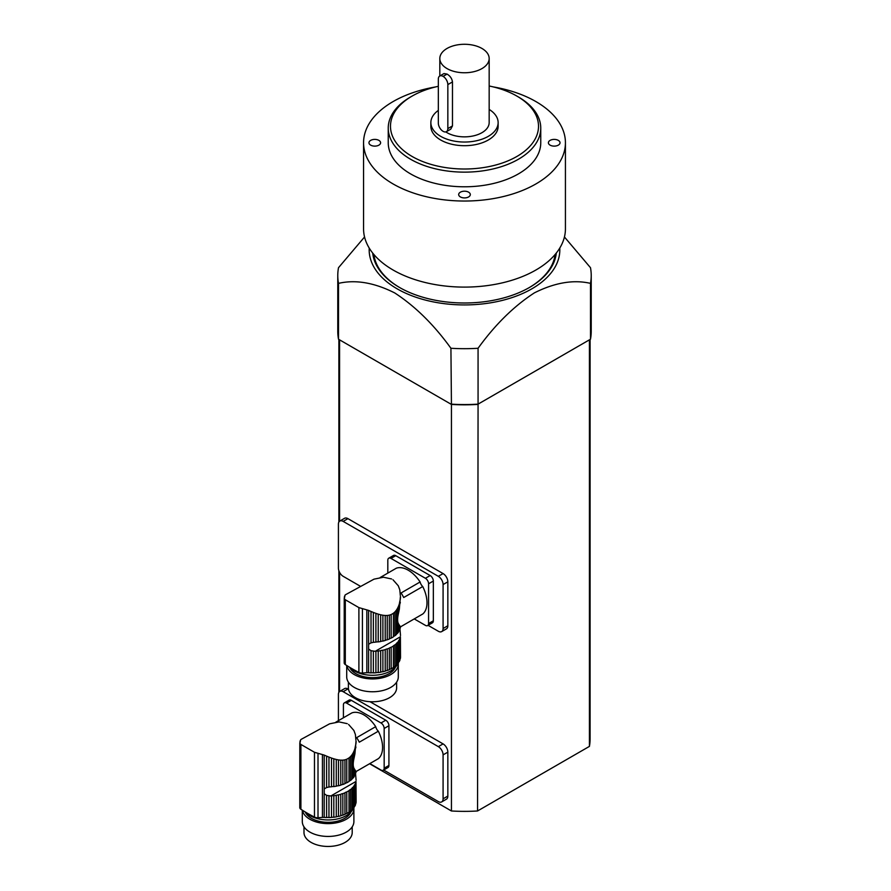 <?xml version="1.0" encoding="UTF-8"?>
<svg xmlns="http://www.w3.org/2000/svg" width="891" height="891" viewBox="0 0 891 891"><rect width="100%" height="100%" fill="white"/><g stroke="black" fill="none" stroke-linecap="round" stroke-linejoin="round"><path stroke-width="1.34" d="M400.326 626.551L400.326 628.01A28.022 16.183 0 0 0 400.393 627.62L399.948 626.028L399.948 629.347A28.022 16.183 0 0 1 399.313 630.761A3.82 2.205 0 0 0 398.533 632.042L398.533 623.878L399.313 625.159L399.313 630.761M399.948 626.028L399.313 625.159M400.326 628.01A3.82 2.205 0 0 0 399.948 628.69M398.533 623.878C397.319 621.873 397.319 618.276 398.533 613.108L398.533 606.214L397.486 608.408L397.486 633.378A28.022 16.183 0 0 0 398.533 632.042M397.486 608.408L396.339 610.235L396.339 634.559A3.82 2.205 0 0 1 397.486 633.378M396.339 610.235L394.902 611.961L394.902 635.773A28.022 16.183 0 0 0 396.339 634.559M394.902 611.961L393.41 613.264L393.41 636.82A3.82 2.205 0 0 1 394.902 635.773M393.41 613.264L391.171 614.556L391.171 638.112A28.022 16.183 0 0 0 393.41 636.82M391.171 614.556L389.356 615.158L389.356 638.981A3.82 2.205 0 0 1 391.171 638.112M389.356 615.158L387.251 615.481L387.251 639.805A28.022 16.183 0 0 0 389.356 638.981M387.251 615.481L385.213 615.492L385.213 640.473A3.82 2.205 0 0 1 387.251 639.805M385.213 615.492L382.896 615.247L382.896 641.075A28.022 16.183 0 0 0 385.213 640.473M382.896 615.247L380.68 614.801L380.68 641.52A3.82 2.205 0 0 1 382.896 641.075M380.68 614.801L378.218 614.133L378.218 641.888A28.022 16.183 0 0 0 380.68 641.52M378.218 614.133L375.902 613.376L375.902 642.11A3.82 2.205 0 0 1 378.218 641.888M375.902 613.376L373.362 612.429L373.362 642.333L375.222 642.155A28.022 16.183 0 0 0 375.902 642.11M399.313 661.434A28.022 16.183 0 0 0 399.948 660.019L399.948 638.502A28.022 16.183 180 0 1 399.313 639.916L399.313 661.434A3.82 2.205 0 0 0 398.533 662.715L398.533 641.197A28.022 16.183 180 0 1 397.486 642.534L397.486 664.051A3.82 2.205 0 0 0 396.339 665.232L396.339 643.714A28.022 16.183 180 0 1 394.902 644.928L394.902 666.446A3.82 2.205 0 0 0 393.41 667.493L393.41 645.975A28.022 16.183 180 0 1 391.171 647.278L391.171 668.796A3.82 2.205 0 0 0 389.356 669.653L389.356 648.136A28.022 16.183 180 0 1 387.251 648.96L387.251 670.477A3.82 2.205 0 0 0 385.213 671.146L385.213 649.628A28.022 16.183 180 0 1 382.896 650.23L382.896 671.747A3.82 2.205 0 0 0 380.68 672.193L380.68 650.675A28.022 16.183 180 0 1 378.218 651.043L378.218 672.56A3.82 2.205 0 0 0 375.902 672.783L375.902 651.265A28.022 16.183 180 0 1 375.222 651.31L371.012 650.697L368.607 649.038L368.607 644.26L371.012 642.868L371.012 611.471L373.362 612.429M371.012 642.868L373.362 642.333M371.012 611.471L368.607 610.413L368.607 644.26M391.639 578.983L383.475 577.234L373.997 579.161L345.53 594.709M398.533 606.214L399.313 604.042L399.313 609.266L400.438 596.435M400.326 602.361L399.948 603.764M399.313 609.266L398.533 613.108M400.505 626.852L422.824 613.955A26.574 15.347 60 0 0 422.735 586.534L403.701 597.516A26.574 15.347 60 0 0 401.073 592.972L420.106 581.979A5.602 3.241 -120 0 0 422.735 586.534M380.179 577.524L396.283 568.224A26.574 15.347 60 0 1 420.106 581.979M368.607 610.413L358.895 607.606L345.307 599.766L344.227 598.652L344.527 596.168L344.527 597.772M345.073 595.065L344.494 597.85M400.315 595.478L399.803 589.875L398.288 585.788L392.987 579.763M399.948 628.667L400.493 635.528M399.948 638.502A3.82 2.205 180 0 1 399.903 638.168A3.82 2.205 180 0 1 400.326 637.165A28.022 16.183 180 0 0 400.393 636.775L400.516 657.213A28.022 16.183 0 0 1 400.326 658.683A3.82 2.205 0 0 0 399.948 659.362M400.326 637.165L400.326 658.683M399.313 604.042L399.903 600.946M395.392 667.248A23.556 13.599 180 0 1 372.549 677.639A23.556 13.599 180 0 1 349.64 667.292A25.794 14.891 0 0 0 354.273 670.912A25.794 14.891 0 0 0 379.377 674.743A25.794 14.891 0 0 0 397.531 664.007M400.516 596.747L400.326 599.275M398.533 641.197A3.82 2.205 180 0 1 399.313 639.916M397.486 664.051A28.022 16.183 0 0 0 398.533 662.715M396.339 643.714A3.82 2.205 180 0 1 397.486 642.534M394.902 666.446A28.022 16.183 0 0 0 396.339 665.232M393.41 645.975A3.82 2.205 180 0 1 394.902 644.928M391.171 668.796A28.022 16.183 0 0 0 393.41 667.493M389.356 648.136A3.82 2.205 180 0 1 391.171 647.278M387.251 670.477A28.022 16.183 0 0 0 389.356 669.653M385.213 649.628A3.82 2.205 180 0 1 387.251 648.96M382.896 671.747A28.022 16.183 0 0 0 385.213 671.146M380.68 650.675A3.82 2.205 180 0 1 382.896 650.23M378.218 672.56A28.022 16.183 0 0 0 380.68 672.193M375.902 651.265A3.82 2.205 180 0 1 378.218 651.043M373.362 651.265L373.362 672.894A28.022 16.183 0 0 0 375.902 672.783M373.362 672.894A3.82 2.205 0 0 0 371.012 672.883L371.012 650.697M368.607 649.038L368.607 672.738A28.022 16.183 0 0 0 371.012 672.883M368.607 672.738A6.727 3.887 0 0 0 366.836 672.738L362.414 673.05A4.488 2.595 0 0 1 358.895 672.427A156.983 90.637 0 0 1 345.307 664.586A4.488 2.595 0 0 1 344.182 662.871A4.488 2.595 0 0 1 344.227 662.548M344.182 662.871L344.227 598.652M346.855 665.577A25.794 14.891 0 0 0 373.83 678.92A25.794 14.891 0 0 0 398.299 664.051A25.794 14.891 0 0 0 398.255 663.116M396.618 682.161L396.618 687.852A24.113 13.922 180 0 1 372.505 701.774A24.113 13.922 180 0 1 348.392 687.852L348.392 682.161M346.71 665.488L346.71 676.87A25.794 14.891 0 0 0 372.505 691.761A25.794 14.891 0 0 0 398.299 676.87L398.299 664.051M428.571 583.783A4.488 2.595 -120 0 0 425.408 578.292L430.164 575.553A4.488 2.595 60 0 1 433.338 581.043L428.571 583.783L428.571 623.533L433.338 620.782A4.488 2.595 60 0 1 432.402 622.831L427.647 625.582A4.488 2.595 -120 0 0 428.571 623.533M433.338 581.043L433.338 620.782M427.647 625.582A4.488 2.595 -120 0 1 425.408 625.359L414.237 618.911M425.408 578.292L390.993 558.423A4.488 2.595 -120 0 0 388.743 558.2A4.488 2.595 -120 0 0 387.819 560.261L387.819 573.113M430.164 575.553L395.749 555.683L390.993 558.423M388.743 558.2L393.499 555.461A4.488 2.595 60 0 1 395.749 555.683M355.921 771.227L355.921 772.675A28.022 16.183 0 0 0 355.988 772.297L355.531 770.704L355.531 774.012A28.022 16.183 0 0 1 354.908 775.437A3.82 2.205 0 0 0 354.128 776.718L354.128 768.554L354.908 769.835L354.908 775.437M355.531 770.704L354.908 769.835M355.921 772.675A3.82 2.205 0 0 0 355.531 773.366M354.128 768.554C352.914 766.55 352.914 762.952 354.128 757.773L354.128 750.89L353.081 753.084L353.081 778.055A28.022 16.183 0 0 0 354.128 776.718M353.081 753.084L351.934 754.911L351.934 779.235A3.82 2.205 0 0 1 353.081 778.055M351.934 754.911L350.497 756.626L350.497 780.449A28.022 16.183 0 0 0 351.934 779.235M350.497 756.626L349.005 757.94L349.005 781.496A3.82 2.205 0 0 1 350.497 780.449M349.005 757.94L346.766 759.232L346.766 782.788A28.022 16.183 0 0 0 349.005 781.496M346.766 759.232L344.951 759.834L344.951 783.657A3.82 2.205 0 0 1 346.766 782.788M344.951 759.834L342.846 760.157L342.846 784.481A28.022 16.183 0 0 0 344.951 783.657M342.846 760.157L340.796 760.168L340.796 785.149A3.82 2.205 0 0 1 342.846 784.481M340.796 760.168L338.48 759.923L338.48 785.751A28.022 16.183 0 0 0 340.796 785.149M338.48 759.923L336.275 759.477L336.275 786.196A3.82 2.205 0 0 1 338.48 785.751M336.275 759.477L333.813 758.809L333.813 786.564A28.022 16.183 0 0 0 336.275 786.196M333.813 758.809L331.497 758.052L331.497 786.786A3.82 2.205 0 0 1 333.813 786.564M331.497 758.052L328.957 757.105L328.957 787.009L330.817 786.82A28.022 16.183 0 0 0 331.497 786.786M354.908 806.11A28.022 16.183 0 0 0 355.531 804.696L355.531 783.178A28.022 16.183 180 0 1 354.908 784.592L354.908 806.11A3.82 2.205 0 0 0 354.128 807.391L354.128 785.873A28.022 16.183 180 0 1 353.081 787.21L353.081 808.727A3.82 2.205 0 0 0 351.934 809.908L351.934 788.39A28.022 16.183 180 0 1 350.497 789.604L350.497 811.122A3.82 2.205 0 0 0 349.005 812.169L349.005 790.651A28.022 16.183 180 0 1 346.766 791.954L346.766 813.472A3.82 2.205 0 0 0 344.951 814.329L344.951 792.812A28.022 16.183 180 0 1 342.846 793.636L342.846 815.154A3.82 2.205 0 0 0 340.796 815.822L340.796 794.304A28.022 16.183 180 0 1 338.48 794.906L338.48 816.423A3.82 2.205 0 0 0 336.275 816.869L336.275 795.351A28.022 16.183 180 0 1 333.813 795.719L333.813 817.236A3.82 2.205 0 0 0 331.497 817.459L331.497 795.941A28.022 16.183 180 0 1 330.817 795.986L326.607 795.373L324.201 793.714L324.201 788.925L326.607 787.544L326.607 756.136L328.957 757.105M326.607 787.544L328.957 787.009M326.607 756.136L324.201 755.089L324.201 788.925M347.234 723.659L339.07 721.91L329.592 723.826L301.125 739.385M354.128 750.89L354.908 748.718L354.908 753.942L356.032 741.112M355.921 747.037L355.531 748.429M354.908 753.942L354.128 757.773M356.099 771.528L378.419 758.631A26.574 15.347 60 0 0 378.33 731.21L359.296 742.192A26.574 15.347 60 0 0 356.667 737.648L375.701 726.655A5.602 3.241 -120 0 0 378.33 731.21M335.773 722.2L351.878 712.9A26.574 15.347 60 0 1 375.701 726.655M324.201 755.089L314.478 752.282L300.902 744.442L299.81 743.328L300.122 740.844L300.122 742.448M300.668 739.742L300.089 742.526M355.91 740.143L355.398 734.552L353.883 730.464L348.581 724.439M355.542 773.343L356.088 780.204M355.531 783.178A3.82 2.205 180 0 1 355.498 782.844A3.82 2.205 180 0 1 355.921 781.841A28.022 16.183 180 0 0 355.988 781.452L356.11 801.889A28.022 16.183 0 0 1 355.921 803.359A3.82 2.205 0 0 0 355.531 804.038M355.921 781.841L355.921 803.359M354.908 748.718L355.498 745.622M305.279 812.002A25.794 14.891 0 0 0 309.868 815.588A25.794 14.891 0 0 0 334.971 819.408A25.794 14.891 0 0 0 353.114 808.683M356.11 741.423L355.921 743.952M354.128 785.873A3.82 2.205 180 0 1 354.908 784.592M353.081 808.727A28.022 16.183 0 0 0 354.128 807.391M351.934 788.39A3.82 2.205 180 0 1 353.081 787.21M350.497 811.122A28.022 16.183 0 0 0 351.934 809.908M349.005 790.651A3.82 2.205 180 0 1 350.497 789.604M346.766 813.472A28.022 16.183 0 0 0 349.005 812.169M344.951 792.812A3.82 2.205 180 0 1 346.766 791.954M342.846 815.154A28.022 16.183 0 0 0 344.951 814.329M340.796 794.304A3.82 2.205 180 0 1 342.846 793.636M338.48 816.423A28.022 16.183 0 0 0 340.796 815.822M336.275 795.351A3.82 2.205 180 0 1 338.48 794.906M333.813 817.236A28.022 16.183 0 0 0 336.275 816.869M331.497 795.941A3.82 2.205 180 0 1 333.813 795.719M328.957 795.941L328.957 817.57A28.022 16.183 0 0 0 331.497 817.459M328.957 817.57A3.82 2.205 0 0 0 326.607 817.548L326.607 795.373M324.201 793.714L324.201 817.415A28.022 16.183 0 0 0 326.607 817.548M324.201 817.415A6.727 3.887 0 0 0 322.431 817.415L318.009 817.726A4.488 2.595 0 0 1 314.478 817.103A156.983 90.637 0 0 1 300.902 809.262A4.488 2.595 0 0 1 299.777 807.547A4.488 2.595 0 0 1 299.81 807.224M299.777 807.547L299.81 743.328M350.987 811.924A23.556 13.599 180 0 1 328.144 822.315A23.556 13.599 180 0 1 305.234 811.968M302.439 810.253A25.794 14.891 0 0 0 329.425 823.596A25.794 14.891 0 0 0 353.894 808.727A25.794 14.891 0 0 0 353.838 807.792M352.212 826.837L352.212 832.528A24.113 13.922 180 0 1 328.1 846.45A24.113 13.922 180 0 1 303.987 832.528L303.987 826.837M302.305 810.164L302.305 821.547A25.794 14.891 0 0 0 328.1 836.437A25.794 14.891 0 0 0 353.894 821.547L353.894 808.727M384.166 728.459A4.488 2.595 -120 0 0 380.992 722.969L385.758 720.218A4.488 2.595 60 0 1 388.921 725.72L384.166 728.459L384.166 768.198L388.921 765.458A4.488 2.595 60 0 1 387.997 767.507L383.241 770.258A4.488 2.595 -120 0 0 384.166 768.198M388.921 725.72L388.921 765.458M383.241 770.258A4.488 2.595 -120 0 1 380.992 770.036L369.832 763.587M380.992 722.969L346.577 703.099A4.488 2.595 -120 0 0 344.338 702.876A4.488 2.595 -120 0 0 343.414 704.926L343.414 717.79M385.758 720.218L351.344 700.348L346.577 703.099M344.338 702.876L349.094 700.126A4.488 2.595 60 0 1 351.344 700.348M556.296 253.055A91.962 53.092 180 0 1 529.521 287.437A91.962 53.092 180 0 1 399.469 287.437L399.469 287.437A91.962 53.092 180 0 1 372.705 253.055M529.12 287.659A90.837 52.446 0 0 0 555.104 254.503M373.886 254.503A90.837 52.446 0 0 0 399.87 287.659M369.23 248.077A95.326 55.03 0 0 0 464.501 304.922A95.326 55.03 0 0 0 559.771 248.077M564.437 236.973L590.488 267.701A126.722 73.162 0 0 1 591.223 275.531A126.722 73.162 0 0 1 590.488 283.371C573.537 279.44 554.837 282.614 534.388 292.861C513.873 306.192 495.106 324.658 478.066 348.27A126.722 73.162 0 0 1 450.924 348.27C433.95 324.736 415.217 306.292 394.713 292.927C374.242 282.614 355.498 279.429 338.502 283.371A126.722 73.162 0 0 1 337.778 275.531A126.722 73.162 0 0 1 338.502 267.701L364.553 236.973M337.778 275.531L337.778 331.385A126.722 73.162 0 0 0 338.502 339.226L450.924 404.135A126.722 73.162 0 0 0 478.066 404.135L477.554 810.977L589.419 746.391L589.419 339.839L477.554 404.425A125.598 72.516 180 0 1 451.436 404.425L450.924 348.27M478.066 348.27L478.066 404.135L590.488 339.226L590.488 283.371M590.488 339.226A126.722 73.162 0 0 0 591.223 331.385L591.223 275.531M338.502 339.226L338.502 283.371M370.667 145.133A5.814 3.364 180 0 1 368.963 142.76A5.814 3.364 180 0 1 374.777 139.397A5.814 3.364 180 0 1 380.602 142.76A5.814 3.364 180 0 1 377.004 145.868A5.814 3.364 180 0 1 370.667 145.133M558.323 140.388A5.814 3.364 180 0 1 560.027 142.76A5.814 3.364 180 0 1 554.213 146.124A5.814 3.364 180 0 1 548.399 142.76A5.814 3.364 180 0 1 551.986 139.653A5.814 3.364 180 0 1 558.323 140.388M468.61 196.933A5.814 3.364 180 0 1 462.273 197.657A5.814 3.364 180 0 1 458.676 194.561A5.814 3.364 180 0 1 464.501 191.197A5.814 3.364 180 0 1 470.314 194.561A5.814 3.364 180 0 1 468.61 196.933M388.242 128.115L388.242 142.76A76.258 44.027 0 0 0 464.501 186.787A76.258 44.027 0 0 0 540.759 142.76L540.759 128.115A76.258 44.027 180 0 1 464.501 172.141A76.258 44.027 180 0 1 388.242 128.115A76.258 44.027 180 0 1 410.573 96.974L412.165 96.061A74.02 42.735 0 0 0 412.154 96.061A74.02 42.735 0 0 0 412.165 156.493A74.02 42.735 0 0 0 516.836 156.493A74.02 42.735 0 0 0 516.836 96.061A74.02 42.735 0 0 0 489.17 85.993M435.732 86.906A100.928 58.271 0 0 0 393.131 101.552A100.928 58.271 0 0 0 363.561 142.76A100.928 58.271 0 0 0 464.501 201.032A100.928 58.271 0 0 0 565.429 142.76A100.928 58.271 0 0 0 493.269 86.906M363.561 142.76L363.561 228.831A100.928 58.271 0 0 0 464.501 287.102A100.928 58.271 0 0 0 565.429 228.831L565.429 142.76M438.327 110.406A33.646 19.424 0 0 0 430.854 122.613L430.854 126.277A33.646 19.424 0 0 0 464.501 145.701A33.646 19.424 0 0 0 498.136 126.277L498.136 122.613A33.646 19.424 0 0 0 489.17 109.415M438.327 86.304A74.02 42.735 0 0 0 412.165 96.061L410.573 96.974M516.836 96.061L518.417 96.974A76.258 44.027 180 0 1 540.759 128.115M445.801 131.913A24.67 14.245 0 0 0 473.076 135.967A24.67 14.245 0 0 0 489.17 122.613L489.17 58.516A24.67 14.245 0 0 0 473.934 45.363A24.67 14.245 0 0 0 447.048 48.448A24.67 14.245 0 0 0 439.82 58.516A24.67 14.245 0 0 0 464.501 72.761A24.67 14.245 0 0 0 489.17 58.516M430.854 122.613A33.646 19.424 0 0 0 464.501 142.037A33.646 19.424 0 0 0 498.136 122.613M446.458 131.656L450.746 129.173L452.472 125.921L452.472 81.927C451.971 78.575 450.167 75.958 447.07 74.098A24.67 14.245 180 0 1 447.037 74.076L444.008 73.552L439.72 76.036A6.705 3.876 -120 0 0 438.327 79.11L438.327 123.092A6.705 3.876 -120 0 0 443.072 131.311L443.105 131.322A6.705 3.876 -120 0 0 446.458 131.656A6.705 3.876 -120 0 0 447.839 128.582L447.839 84.6A6.705 3.876 -120 0 0 443.105 76.381L443.072 76.37A6.705 3.876 -120 0 0 439.72 76.036M383.653 770.013L438.327 801.577A6.727 3.887 -120 0 0 441.691 801.911L446.447 799.16A6.727 3.887 -120 0 0 447.839 796.086L447.839 752.138A6.727 3.887 -120 0 0 443.083 743.896L370.01 701.696M348.526 689.3L347.924 688.955A6.727 3.887 -120 0 0 344.561 688.62L339.805 691.371A6.727 3.887 -120 0 0 338.413 694.445L338.413 720.674M428.07 625.337L438.327 631.262A6.727 3.887 -120 0 0 441.691 631.596L446.447 628.857A6.727 3.887 -120 0 0 447.839 625.772L447.839 581.823A6.727 3.887 -120 0 0 443.083 573.581L347.924 518.64A6.727 3.887 -120 0 0 344.561 518.306L339.805 521.057A6.727 3.887 -120 0 0 338.413 524.131L338.413 568.09A6.727 3.887 -120 0 0 343.169 576.321L360.265 586.2M477.554 404.425A125.598 72.516 180 0 1 451.436 404.425L451.436 810.977L369.598 763.732M451.436 404.425L339.571 339.839L339.571 521.202M339.571 691.516L339.571 572.356M477.554 810.977A125.598 72.516 180 0 1 451.436 810.977M590.098 339.449L590.098 738.862A125.598 72.516 180 0 1 589.419 746.391M441.691 631.596A6.727 3.887 -120 0 0 443.083 628.523L443.083 584.563A6.727 3.887 -120 0 0 438.327 576.321L343.169 521.391A6.727 3.887 -120 0 0 339.805 521.057M441.691 801.911A6.727 3.887 -120 0 0 443.083 798.826L443.083 754.877A6.727 3.887 -120 0 0 438.327 746.636L343.169 691.694A6.727 3.887 -120 0 0 339.805 691.371M366.836 609.856L366.836 672.738M362.414 609.154L362.414 673.05M358.895 607.606L358.895 672.427M345.307 599.766L345.307 664.586M400.393 636.775L375.222 651.31M322.431 754.532L322.431 817.415M318.009 753.831L318.009 817.726M314.478 752.282L314.478 817.103M300.902 744.442L300.902 809.262M355.988 781.452L330.817 795.986M447.07 74.098L443.105 76.381M447.037 74.076L443.072 76.37M452.472 125.921L447.839 128.582M452.472 81.927L447.839 84.6M347.924 518.64L343.169 521.391M443.083 573.581L438.327 576.321M447.839 581.823L443.083 584.563M447.839 625.772L443.083 628.523M347.924 688.955L343.169 691.694M443.083 743.896L438.327 746.636M447.839 752.138L443.083 754.877M447.839 796.086L443.083 798.826M439.82 75.969L439.82 58.516M338.892 692.318L338.892 570.775M338.892 522.003L338.892 339.449"/></g></svg>
